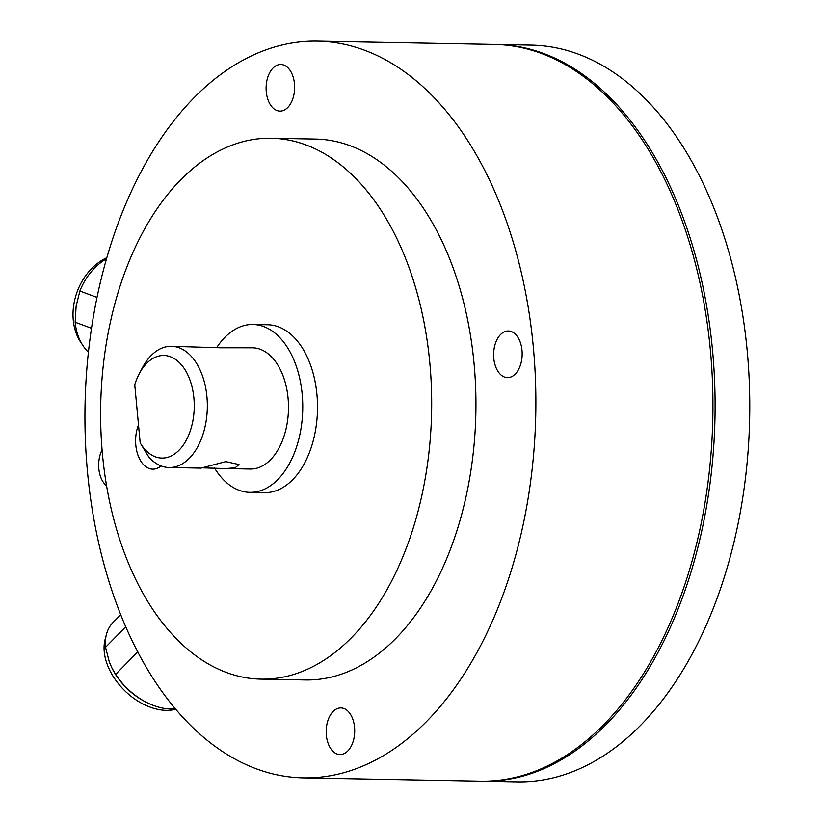 <?xml version="1.0" encoding="UTF-8"?>
<svg xmlns="http://www.w3.org/2000/svg" width="823" height="823" viewBox="0 0 823 823"><rect width="100%" height="100%" fill="white"/><g stroke="black" fill="none" stroke-linecap="round" stroke-linejoin="round"><path stroke-width="1.23" d="M106.805 257.712A53.166 41.119 110.4 0 0 73.731 305.096A53.166 41.119 110.4 0 0 81.971 344.045A53.166 41.119 -69.6 0 1 73.731 305.096A53.166 41.119 -69.6 0 1 106.805 257.712M91.507 328.295L75.171 322.215L76.127 306.115L79.862 291.044L97.011 297.422M88.421 352.234A55.964 43.29 -69.6 0 1 75.171 322.215M79.862 291.044A55.964 43.29 -69.6 0 1 106.496 258.782M303.574 777.879L480.632 781.161A368.426 225.368 -88.9 0 0 706.35 494.191A368.426 225.368 -88.9 0 0 494.304 44.442L317.246 41.15A368.426 225.368 91.1 0 1 529.292 490.899A368.426 225.368 91.1 0 1 303.574 777.879A368.426 225.368 91.1 0 1 91.528 328.13A368.426 225.368 91.1 0 1 317.246 41.15M354.301 736.379A23.322 14.269 91.1 0 1 340.022 754.547A23.322 14.269 91.1 0 1 326.597 726.081A23.322 14.269 91.1 0 1 340.887 707.914A23.322 14.269 91.1 0 1 354.301 736.379M521.751 359.456A23.322 14.269 91.1 0 1 507.462 377.623A23.322 14.269 91.1 0 1 494.037 349.158A23.322 14.269 91.1 0 1 508.326 330.99A23.322 14.269 91.1 0 1 521.751 359.456M294.223 92.948A23.322 14.269 91.1 0 1 279.943 111.115A23.322 14.269 91.1 0 1 266.518 82.65A23.322 14.269 91.1 0 1 280.808 64.482A23.322 14.269 91.1 0 1 294.223 92.948M106.651 485.848A23.322 14.269 91.1 0 1 99.079 459.563A23.322 14.269 91.1 0 1 102.114 449.842M271.168 138.243L315.435 139.066A270.489 165.464 91.1 0 1 471.106 469.264A270.489 165.464 91.1 0 1 305.395 679.963L261.128 679.14A270.489 165.464 91.1 0 1 105.447 348.942A270.489 165.464 91.1 0 1 271.168 138.243A270.489 165.464 91.1 0 1 426.849 468.441A270.489 165.464 91.1 0 1 261.128 679.14M138.501 424.863A28.918 17.684 -88.9 0 0 136.124 433.855A28.918 17.684 -88.9 0 0 152.769 469.151A28.918 17.684 -88.9 0 0 161.102 465.941M495.415 44.463A368.426 225.368 91.1 0 1 496.516 44.473A368.426 225.368 91.1 0 1 712.553 350.536A368.426 225.368 91.1 0 1 523.582 775.924A368.426 225.368 91.1 0 1 482.844 781.202A368.426 225.368 91.1 0 1 481.733 781.181M482.844 781.202L517.513 781.85A368.426 225.368 -88.9 0 0 747.233 351.184A368.426 225.368 -88.9 0 0 531.195 45.121L496.516 44.473M169.116 467.526L200.977 468.122L225.8 461.621L239.02 464.553L235.213 467.762L225.79 468.585L250.264 469.038A60.624 37.086 -88.9 0 0 256.971 468.164A60.624 37.086 -88.9 0 0 288.42 403.62A60.624 37.086 -88.9 0 0 252.517 347.8L220.338 347.79L171.369 346.298A60.624 37.086 91.1 0 1 207.273 402.108A60.624 37.086 91.1 0 1 175.824 466.662A60.624 37.086 91.1 0 1 169.116 467.526A60.624 37.086 91.1 0 1 148.881 457.125L140.188 442.939A51.304 31.377 -88.9 0 0 167.583 457.331A51.304 31.377 -88.9 0 0 193.899 398.095A51.304 31.377 -88.9 0 0 158.139 356.215A51.304 31.377 -88.9 0 0 139.21 373.807A51.304 31.377 -88.9 0 0 134.756 384.804L140.188 442.939M225.79 468.585L202.437 467.855M139.21 373.807L142.286 367.943A60.624 37.086 91.1 0 1 164.662 347.162A60.624 37.086 91.1 0 1 171.369 346.298M226.572 347.615L228.043 347.347M214.505 467.958A83.946 51.355 -88.9 0 0 249.832 492.349L264.594 492.627A83.946 51.355 -88.9 0 0 273.874 491.424A83.946 51.355 -88.9 0 0 317.421 402.046A83.946 51.355 -88.9 0 0 267.701 324.766L252.949 324.488A83.946 51.355 -88.9 0 0 243.67 325.692A83.946 51.355 -88.9 0 0 216.675 347.645M249.832 492.349A83.946 51.355 -88.9 0 0 259.122 491.146A83.946 51.355 -88.9 0 0 302.669 401.768A83.946 51.355 -88.9 0 0 252.949 324.488M105.858 637.064A53.166 35.317 44.5 0 0 107.299 664.593A53.166 35.317 44.5 0 0 175.844 709.189A53.166 35.317 -135.5 0 1 107.299 664.593A53.166 35.317 -135.5 0 1 105.858 637.064M137.811 651.806L115.652 674.376L111.959 668.039L109.366 662.093L105.529 647.331L125.816 626.673M105.529 647.331A55.964 37.179 -135.5 0 1 113.08 622.435L120.786 614.586M175.494 708.778A55.964 37.179 -135.5 0 1 148.171 703.192A55.964 37.179 -135.5 0 1 115.652 674.376M148.171 703.192L147.152 702.698A53.629 35.626 -135.5 0 1 112.062 668.255A53.629 35.626 -135.5 0 1 111.846 667.813"/></g></svg>
